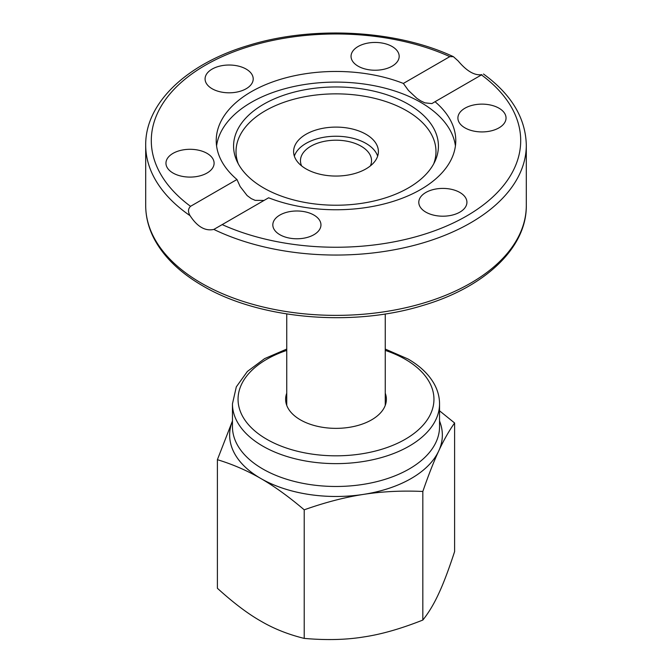 <?xml version="1.0" encoding="UTF-8"?>
<svg xmlns="http://www.w3.org/2000/svg" width="672" height="672" viewBox="0 0 672 672"><rect width="100%" height="100%" fill="white"/><g stroke="black" fill="none" stroke-linecap="round" stroke-linejoin="round"><path stroke-width="1.01" d="M294.344 156.148A42.395 24.478 180 0 1 323.518 137.323A42.395 24.478 180 0 1 365.98 143.413A42.395 24.478 180 0 1 377.656 156.148M365.98 134.274A42.395 24.478 180 0 1 378.395 151.578A42.395 24.478 180 0 1 336 176.056A42.395 24.478 180 0 1 293.605 151.578A42.395 24.478 180 0 1 319.771 128.965A42.395 24.478 180 0 1 365.98 134.274M236.964 179.508A119.776 69.149 180 0 1 216.224 140.616A119.776 69.149 180 0 1 251.303 91.711A119.776 69.149 180 0 1 403.368 83.437L449.812 56.624L453.398 56.675L458.161 60.942C466.771 71.19 474.684 75.76 481.908 74.651L435.036 101.716A119.776 69.149 180 0 1 455.776 140.616A119.776 69.149 180 0 1 392.02 201.734A119.776 69.149 180 0 1 268.632 197.786L213.839 229.421C205.229 231.328 197.316 226.758 190.092 215.712C187.849 211.949 188 208.816 190.529 206.321L236.964 179.508L240.122 186.488L247.128 195.569L251.286 198.643L255.15 200.357L264.012 200.449M216.577 145.933A119.776 69.149 180 0 1 251.303 102.354A119.776 69.149 180 0 1 377.546 86.394A119.776 69.149 180 0 1 455.423 145.933M435.036 101.716L431.878 103.589L424.872 102.85L420.714 100.867L416.85 98.314L408.433 90.443L403.368 83.437M488.2 131.452A24.066 13.894 180 0 1 457.901 118.037A24.066 13.894 180 0 1 475.742 104.605A24.066 13.894 180 0 1 506.041 118.028A24.066 13.894 180 0 1 488.2 131.452M273.638 221.29A24.066 13.894 180 0 1 300.023 211.109A24.066 13.894 180 0 1 320.956 224.885A24.066 13.894 180 0 1 320.132 228.488A24.066 13.894 180 0 1 293.748 238.661A24.066 13.894 180 0 1 272.824 224.885A24.066 13.894 180 0 1 273.638 221.29M425.838 212.134A24.066 13.894 180 0 1 418.79 202.306A24.066 13.894 180 0 1 433.65 189.47A24.066 13.894 180 0 1 459.875 192.478A24.066 13.894 180 0 1 466.922 202.306A24.066 13.894 180 0 1 452.071 215.141A24.066 13.894 180 0 1 425.838 212.134M196.258 176.618A24.066 13.894 180 0 1 165.959 163.195A24.066 13.894 180 0 1 183.8 149.772A24.066 13.894 180 0 1 214.099 163.187A24.066 13.894 180 0 1 196.258 176.618M212.125 88.746A24.066 13.894 180 0 1 205.078 78.918A24.066 13.894 180 0 1 219.929 66.083A24.066 13.894 180 0 1 246.162 69.09A24.066 13.894 180 0 1 253.21 78.918A24.066 13.894 180 0 1 238.35 91.753A24.066 13.894 180 0 1 212.125 88.746M351.868 52.744A24.066 13.894 180 0 1 378.252 42.563A24.066 13.894 180 0 1 399.176 56.339A24.066 13.894 180 0 1 398.362 59.934A24.066 13.894 180 0 1 371.977 70.115A24.066 13.894 180 0 1 351.044 56.339A24.066 13.894 180 0 1 351.868 52.744M263.575 104.278A102.43 59.136 180 0 1 387.148 94.861A102.43 59.136 180 0 1 434.977 161.314A102.43 59.136 180 0 1 336 205.229A102.43 59.136 180 0 1 237.023 161.314A102.43 59.136 180 0 1 263.575 104.278M238.316 163.876A99.985 57.725 180 0 1 265.306 110.762A99.985 57.725 180 0 1 383.939 100.926A99.985 57.725 180 0 1 433.684 163.876M231.899 422.503A106.352 61.404 0 0 0 259.829 477.926C246.364 470.257 232.218 464.176 217.392 459.69L232.319 421.285M261.778 479.052A106.352 61.404 0 0 0 362.191 494.592C343.804 497.532 324.475 502.614 304.214 509.821C289.388 497.188 275.243 486.931 261.778 479.052L259.829 477.926M364.854 494.18A106.352 61.404 0 0 0 438.362 451.735C433.44 462.454 428.257 475.7 422.831 491.467C402.57 490.535 383.242 491.434 364.854 494.18L362.191 494.592M439.547 410.81L454.608 422.99C449.182 430.618 444.007 439.681 439.076 450.198A106.352 61.404 0 0 0 440.101 422.503M439.076 450.198L438.724 450.971A106.344 61.396 0 0 0 442.344 435.078A106.344 61.396 0 0 0 442.344 435.07A106.344 61.396 180 0 1 336 496.474A106.344 61.396 180 0 1 229.656 435.07L229.656 435.078A106.344 61.396 0 0 0 260.803 478.489A106.344 61.396 0 0 0 363.527 494.382A106.344 61.396 0 0 0 438.724 450.971L438.362 451.735M304.214 509.821L304.214 638.4C326.164 640.324 345.937 639.853 363.527 636.98C381.116 634.41 400.882 628.765 422.831 620.054C428.711 612.704 434.011 603.876 438.724 593.569C443.436 583.556 448.728 569.562 454.608 551.569L454.608 422.99M422.831 491.467L422.831 620.054M217.392 459.69L217.392 588.269C233.453 602.868 247.926 613.805 260.803 621.088C273.68 628.673 288.154 634.444 304.214 638.4M385.258 393.179A50.375 29.081 180 0 1 386.375 399.277A50.375 29.081 180 0 1 336 428.358A50.375 29.081 180 0 1 285.625 399.277A50.375 29.081 180 0 1 286.742 393.179M439.547 403.847L439.547 426.695A103.547 59.783 180 0 1 336 486.478A103.547 59.783 180 0 1 232.453 426.695L232.453 403.847A103.547 59.783 0 0 0 336 463.63A103.547 59.783 0 0 0 439.547 403.847C439.513 396.774 437.64 389.962 433.91 383.418C428.4 373.918 419.782 365.786 408.055 359.008L385.258 349.07M439.547 420.874L440.345 423.234A106.344 61.396 180 0 1 442.344 435.07L442.344 435.078M229.656 435.07L229.656 435.078A106.344 61.396 180 0 1 231.655 423.234L232.453 420.874M301.61 165.892A35.54 20.521 180 0 1 300.46 160.717A35.54 20.521 180 0 1 320.51 142.254A35.54 20.521 180 0 1 358.033 144.623A35.54 20.521 180 0 1 371.54 160.717A35.54 20.521 180 0 1 370.39 165.892M481.471 74.903A184.708 106.638 180 0 1 466.603 216.014A184.708 106.638 180 0 1 222.188 224.599M213.839 229.421A190.302 109.872 0 0 0 416.514 244.734A190.302 109.872 0 0 0 526.302 145.186C525.672 118.121 511.409 94.399 483.487 74.012M201.44 283.198A190.302 109.872 180 0 1 145.698 205.506C145.732 217.115 148.646 228.388 154.434 239.333C164.153 257.317 180.205 272.79 202.6 285.76C258.77 319.099 351.8 327.39 422.411 305.6C484.445 287.54 526.806 248.069 526.302 205.506A190.302 109.872 180 0 1 408.828 307.012A190.302 109.872 180 0 1 201.44 283.198M145.698 205.506L145.698 145.186A190.302 109.872 0 0 0 190.092 215.712M190.529 206.321A184.708 106.638 180 0 1 205.397 65.209A184.708 106.638 180 0 1 449.812 56.624M385.258 350.398A97.952 56.549 180 0 1 405.258 359.285A97.952 56.549 180 0 1 399.042 442.554A97.952 56.549 180 0 1 255.889 431.81A97.952 56.549 180 0 1 286.742 350.398M526.302 205.506L526.302 145.186M453.398 56.675C396.346 29.845 312.354 25.351 247.909 45.595C186.766 63.857 145.211 103.018 145.698 145.186M286.742 349.07L264.6 358.63L247.38 371.448L236.317 386.845L232.453 403.847M286.742 313.95L286.742 405.376M385.258 313.95L385.258 405.376"/></g></svg>
